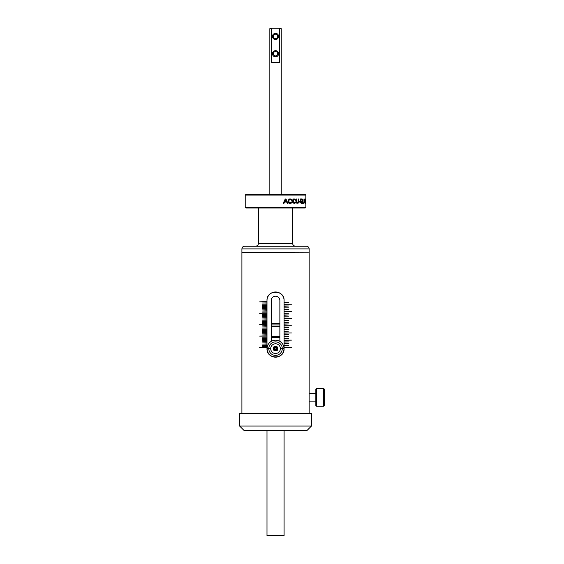 <?xml version="1.0" encoding="UTF-8"?>
<svg xmlns="http://www.w3.org/2000/svg" width="564" height="564" viewBox="0 0 564 564"><rect width="100%" height="100%" fill="white"/><g stroke="black" fill="none" stroke-linecap="round" stroke-linejoin="round"><path stroke-width="0.85" d="M308.938 252.193L241.907 252.425L241.907 413.518M284.087 302.431L288.528 302.431L284.087 302.614L284.087 304.229L291.44 304.229L284.087 304.405L284.087 306.019L288.528 306.019L284.087 306.203L284.087 307.817L288.528 307.817L284.087 308L284.087 309.615L288.528 309.615L284.087 309.791L284.087 311.406L291.44 311.406L284.087 311.589L284.087 313.203L288.528 313.203L284.087 313.387L284.087 314.994L288.528 314.994L284.087 315.177L284.087 316.792L288.528 316.792L284.087 316.975L284.087 318.589L291.44 318.589L284.087 318.773L284.087 320.38L288.528 320.38L284.087 320.563L284.087 322.178L288.528 322.178L284.087 322.361L284.087 323.976L288.528 323.976L284.087 324.152L284.087 325.766L291.44 325.766L284.087 325.95L284.087 327.564L288.528 327.564L284.087 327.747L284.087 329.355L288.528 329.355L284.087 329.538L284.087 331.153L288.528 331.153L284.087 331.336L284.087 332.95L291.44 332.95L284.087 333.134L284.087 334.741L288.528 334.741L284.087 334.924L284.087 336.539L288.528 336.539L284.087 336.722L284.087 338.337L288.528 338.337L284.087 338.513L284.087 340.127L291.44 340.127L284.087 340.311L284.087 341.925L288.528 341.925L284.087 342.108L284.087 343.723L288.528 343.723L284.087 343.899L284.087 345.513L288.528 345.513L284.087 345.697L284.087 347.311L291.44 347.311L284.087 347.494L284.087 348.63C284.623 359.649 266.455 359.677 266.991 348.63L266.991 347.494L259.63 347.494L266.991 347.311L266.991 346.352L262.542 346.352L266.991 346.169L266.991 345.21L262.542 345.21L266.991 345.027L266.991 344.075L262.542 344.075L266.991 343.892L266.991 342.933L262.542 342.933L266.991 342.75L266.991 341.791L262.542 341.791L266.991 341.608L266.991 340.656L262.542 340.656L266.991 340.473L266.991 339.514L262.542 339.514L266.991 339.331L266.991 338.372L262.542 338.372L266.991 338.188L266.991 337.23L262.542 337.23L266.991 337.053L266.991 336.095L259.63 336.095L266.991 335.911L266.991 334.953L262.542 334.953L266.991 334.769L266.991 333.81L262.542 333.81L266.991 333.627L266.991 332.675L262.542 332.675L266.991 332.492L266.991 331.533L262.542 331.533L266.991 331.35L266.991 330.391L262.542 330.391L266.991 330.208L266.991 329.256L262.542 329.256L266.991 329.073L266.991 328.114L262.542 328.114L266.991 327.931L266.991 326.972L262.542 326.972L266.991 326.789L266.991 325.837L262.542 325.837L266.991 325.654L266.991 324.695L259.63 324.695L266.991 324.512L266.991 323.553L262.542 323.553L266.991 323.369L266.991 322.411L262.542 322.411L266.991 322.234L266.991 321.276L262.542 321.276L266.991 321.092L266.991 320.133L262.542 320.133L266.991 319.95L266.991 318.991L262.542 318.991L266.991 318.815L266.991 317.856L262.542 317.856L266.991 317.673L266.991 316.714L262.542 316.714L266.991 316.531L266.991 315.572L262.542 315.572L266.991 315.389L266.991 314.437L262.542 314.437L266.991 314.254L266.991 313.295L259.63 313.295L266.991 313.112L266.991 312.153L262.542 312.153L266.991 311.97L266.991 311.018L262.542 311.018L266.991 310.834L266.991 309.876L262.542 309.876L266.991 309.692L266.991 308.734L262.542 308.734L266.991 308.55L266.991 307.591L262.542 307.591L266.991 307.415L266.991 306.456L262.542 306.456L266.991 306.273L266.991 305.314L262.542 305.314L266.991 305.131L266.991 304.172L262.542 304.172L266.991 303.996L266.991 303.037L262.542 303.037L266.991 302.854L266.991 301.895L259.63 301.895L266.991 301.712L266.991 300.527C266.448 289.508 284.616 289.487 284.087 300.527L284.087 302.431M309.142 400.926L309.164 252.425M284.087 300.527A8.552 8.552 0 0 0 281.584 294.478M280.287 293.421A8.552 8.552 0 0 0 278.82 292.631M277.206 292.145A8.552 8.552 0 0 0 266.991 300.527M266.991 348.63A8.552 8.552 0 0 0 275.535 357.181A8.552 8.552 0 0 0 284.087 348.63M311.441 413.631L239.629 413.631L311.441 413.631L311.441 426.053L239.629 426.053L244.191 430.614L306.887 430.614L311.441 426.053M271.206 341.368L271.206 300.527A4.329 4.329 0 0 1 275.535 296.199A4.329 4.329 0 0 1 279.871 300.527L279.871 341.368M309.164 252.193L241.907 252.193L241.907 248.914C242.076 247.251 242.985 246.341 244.642 246.179L306.428 246.179C308.078 246.348 308.987 247.265 309.164 248.914L309.164 252.193M315.847 405.579L315.847 389.167L316.531 388.483L316.531 406.263L315.847 405.579M283.995 348.721A8.46 8.46 0 0 1 275.535 357.09A8.46 8.46 0 0 1 267.082 348.721L267.082 348.538A8.46 8.46 0 0 1 275.535 340.177A8.46 8.46 0 0 1 283.995 348.538L282.282 348.721A6.747 6.747 0 0 1 275.535 355.376A6.747 6.747 0 0 1 268.788 348.721L267.082 348.721L268.788 348.538A6.747 6.747 0 0 1 275.535 341.883A6.747 6.747 0 0 1 282.282 348.538L283.995 348.721M279.871 337.688L271.206 337.688M271.206 324.942L279.871 324.942M279.871 323.574L271.206 323.574M279.871 324.956L271.206 324.956M271.206 326.436L279.871 326.436L271.206 326.45M271.206 336.8L279.871 336.8M279.871 336.87L276.579 337.23M271.206 337.23L279.871 337.23M274.492 337.23L271.206 336.87M323.687 388.483L324.37 389.167L324.37 405.579L323.687 406.263L323.687 388.483L316.531 388.483M267.117 348.538L270.685 348.538M270.685 348.721L267.117 348.721M280.393 348.721L283.953 348.721M280.393 348.538L283.953 348.538M280.393 348.63A4.857 4.857 0 0 1 273.11 352.838A4.857 4.857 0 0 1 273.11 344.428A4.857 4.857 0 0 1 280.393 348.63M292.638 208.01L292.638 243.436C292.808 245.093 293.724 246.003 295.374 246.179M276.931 346.493C278.764 349.722 277.826 351.146 274.139 350.773C272.313 347.544 273.244 346.12 276.931 346.493M277.178 348.721A1.643 1.643 0 0 1 274.64 350.011A1.643 1.643 0 0 1 274.795 347.163A1.643 1.643 0 0 1 277.178 348.721L276.438 347.255L274.795 347.163L273.892 348.538L274.64 350.011L276.282 350.103L277.178 348.721L276.438 347.255L274.795 347.163L273.892 348.538L274.64 350.011L276.282 350.103L277.178 348.721M284.087 430.614L284.087 535.666L266.991 535.666L266.991 430.614M276.727 349.412A1.424 1.424 0 0 1 274.266 349.278A1.424 1.424 0 0 1 275.613 347.212A1.424 1.424 0 0 1 276.727 349.412M245.946 208.01L305.131 208.01L305.857 207.284L245.213 207.284L245.946 208.01M275.535 349.278A0.649 0.649 0 0 0 276.099 348.305A0.649 0.649 0 0 0 274.978 348.305A0.649 0.649 0 0 0 275.535 349.278M283.206 203.35L285.25 198.993L285.969 198.993L287.929 203.35L287.224 203.35L286.674 202.025L284.559 202.025L283.974 203.35L283.206 203.35M291.384 201.968L291.933 201.968L291.433 203.04L290.27 203.421L288.796 202.814L288.225 201.172L288.796 199.529L290.27 198.923L291.419 199.303L291.933 200.312L290.277 199.416L289.233 199.867L288.846 201.172L289.233 202.469L290.263 202.927L291.933 201.968M295.148 201.968L295.614 201.968L295.183 203.04L294.197 203.421L292.949 202.814L292.469 201.172L292.949 199.529L294.197 198.923L295.176 199.303L295.614 200.312L294.204 199.416L293.322 199.867L293.322 202.469L294.197 202.927L295.614 201.968M298.61 201.51L298.102 203.237L296.643 203.125L296.22 198.993L296.643 198.993L296.854 202.631L297.454 202.906L298.032 202.631L298.222 198.993L298.61 198.993L298.61 201.51L298.222 201.51M299.047 202.039L299.047 201.503L300.041 201.503L300.041 202.039L299.047 202.039M302.438 203.35L302.17 202.892L301.472 203.421L300.654 202.807L300.647 199.536L301.465 198.923L302.403 200.312L301.465 199.416L300.661 201.172L301.472 202.927L302.17 202.307L301.599 201.129L302.438 201.129L302.241 203.35M303.079 198.993L303.079 202.828L303.918 202.828L303.918 203.35L302.833 203.35L302.833 198.993M303.989 203.35L304.729 198.993L305.187 203.35L304.898 202.025L304.363 202.025L303.989 203.35M305.758 201.411L305.589 203.421L305.244 201.947L305.688 202.702L305.561 198.923L305.603 201.411M305.85 203.421L305.829 202.673M305.843 200.876L305.857 198.923M305.836 199.621L305.808 201.024M245.213 195.059L305.857 195.059L305.131 194.333L245.946 194.333L245.213 195.059L245.213 207.284M283.847 202.025L284.559 202.025M286.011 202.025L285.8 201.567M289.008 202.927L290.263 202.927M289.022 199.416L290.277 199.416M291.384 200.312L291.933 200.312M291.419 199.303L289.015 198.923M289.015 203.421L291.433 203.04M293.047 202.927L294.197 202.927M293.047 199.416L294.204 199.416M295.148 200.312L295.614 200.312M295.176 199.303L293.026 198.923M298.102 203.237L296.974 203.237L297.355 202.68M298.222 198.993L298.61 198.993M296.474 202.906L297.454 202.906M296.22 198.993L296.643 198.993M302.17 202.892L301.698 202.892M300.725 202.927L301.472 202.927M300.718 199.416L301.465 199.416M302.121 199.303L300.344 198.923M285.603 199.55L284.742 201.567L286.477 201.567L285.603 199.55L284.996 199.55M284.742 201.567L284.066 201.567M304.475 199.55L304.222 201.567M304.412 201.567L304.856 201.567L304.638 199.55M269.839 194.333L269.839 28.658L271.488 28.658L271.488 62.4L279.582 62.4L279.582 28.658L278.912 28.2L272.158 28.2L271.488 28.658M281.239 194.333L281.239 28.658L279.582 28.658M275.535 56.816A3.081 3.081 0 0 1 272.87 52.198A3.081 3.081 0 0 1 278.2 52.198A3.081 3.081 0 0 1 275.535 56.816M275.535 39.487A3.081 3.081 0 0 1 272.87 34.869A3.081 3.081 0 0 1 278.2 34.869A3.081 3.081 0 0 1 275.535 39.487M272.158 28.2L270.29 28.2L269.839 28.658M281.239 28.658L280.78 28.2L278.912 28.2M273.371 53.735A2.164 2.164 0 0 1 275.535 51.571A2.164 2.164 0 0 1 277.707 53.735A2.164 2.164 0 0 1 275.535 55.899A2.164 2.164 0 0 1 273.371 53.735M275.535 38.578A2.164 2.164 0 0 0 277.707 36.406A2.164 2.164 0 0 0 275.535 34.242A2.164 2.164 0 0 0 273.371 36.406A2.164 2.164 0 0 0 275.535 38.578M309.164 248.914L241.907 248.914M258.439 208.01L258.439 243.436L292.638 243.436M288.542 202.469L289.233 202.469M288.225 201.172L288.846 201.172M288.542 199.867L289.233 199.867M295.183 203.04L294.027 203.04M292.737 202.469L293.322 202.469M292.469 201.172L292.991 201.172M292.737 199.867L293.322 199.867M297.996 202.68L298.483 202.68M296.34 202.631L296.854 202.631M296.22 201.503L296.643 201.503M300.506 202.469L300.894 202.469M300.506 199.875L300.887 199.875M305.737 203.054L305.357 203.054M305.364 199.261L305.723 199.261M309.164 413.518L309.164 401.117L315.847 401.117M315.847 393.637L309.164 393.637M239.629 413.631L239.629 426.053M323.687 406.263L316.531 406.263M258.439 243.436C258.277 245.1 257.36 246.01 255.703 246.179M305.857 195.059L305.857 198.958M305.857 199.494L305.857 200.657M305.857 201.249L305.857 202.814M305.857 203.371L305.857 207.284"/></g></svg>
